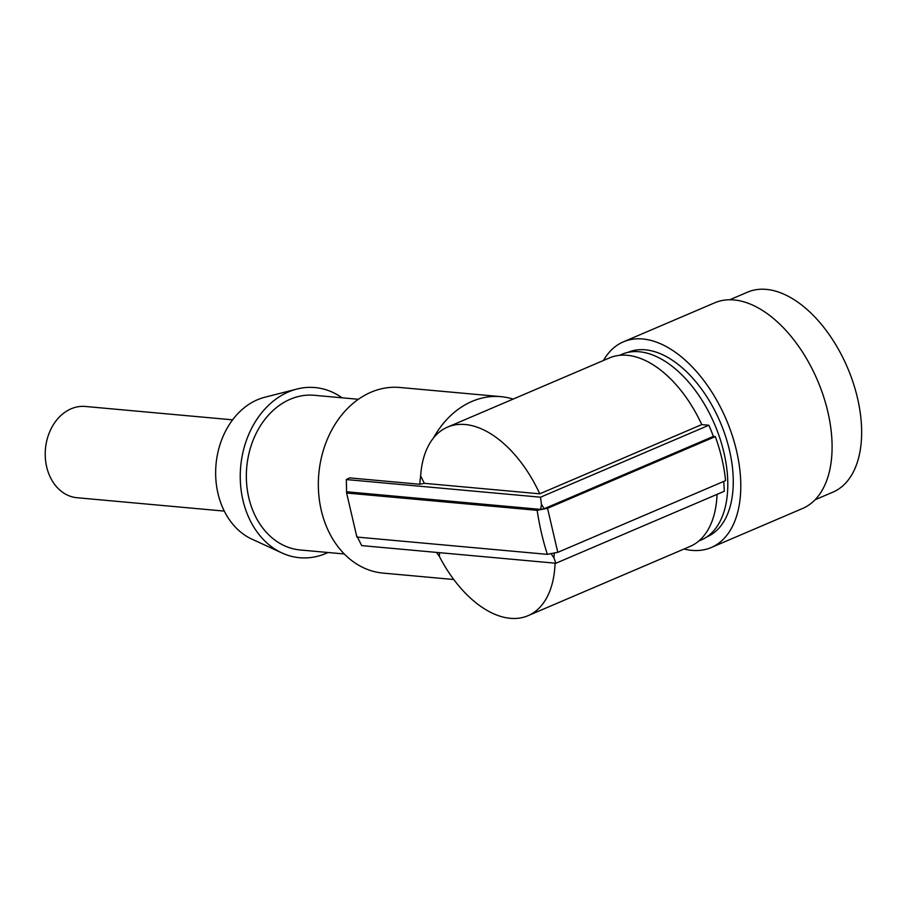 <?xml version="1.0" encoding="UTF-8"?>
<svg xmlns="http://www.w3.org/2000/svg" width="907" height="907" viewBox="0 0 907 907"><rect width="100%" height="100%" fill="white"/><g stroke="black" fill="none" stroke-linecap="round" stroke-linejoin="round"><path stroke-width="1.36" d="M224.301 511.106L77.05 497.728A45.815 35.872 -84.8 0 1 45.35 457.967A45.815 35.872 -84.8 0 1 71.12 408.796A45.815 35.872 -84.8 0 1 85.337 406.461L232.589 419.839M358.356 399.295L314.332 395.293A77.662 60.803 95.2 0 0 290.229 399.25A77.662 60.803 95.2 0 0 246.557 482.592A77.662 60.803 95.2 0 0 300.274 549.982L344.297 553.984M342.086 397.822A85.428 66.891 95.2 0 0 296.929 389.046L264.651 397.289A73.875 57.844 95.2 0 0 257.384 399.772A73.875 57.844 95.2 0 0 215.719 469.089A73.875 57.844 95.2 0 0 251.772 539.064L282.032 552.998A85.428 66.891 95.2 0 0 326.089 553.372A85.428 66.891 95.2 0 0 328.028 552.499M296.929 389.046A85.428 66.891 95.2 0 0 288.517 391.903A85.428 66.891 95.2 0 0 240.332 472.071A85.428 66.891 95.2 0 0 282.032 552.998M815.121 499.757L832.921 492.138A108.727 62.311 -113.1 0 0 857.546 398.286A108.727 62.311 -113.1 0 0 747.47 292.19L729.659 299.798M684.037 549.018A111.833 64.091 -113.1 0 0 711.247 547.522L802.548 508.498A111.833 64.091 -113.1 0 0 827.876 411.959A111.833 64.091 -113.1 0 0 714.648 302.836L623.347 341.86A111.833 64.091 -113.1 0 0 603.461 360.487M711.247 547.522A111.833 64.091 -113.1 0 0 736.575 450.983A111.833 64.091 -113.1 0 0 623.347 341.86M706.621 537.035L706.746 536.978A100.371 57.515 -113.1 0 0 729.477 450.337A100.371 57.515 -113.1 0 0 627.859 352.392L627.735 352.449M698.787 541.025L701.122 540.028A100.96 57.855 -113.1 0 0 723.99 452.865A100.96 57.855 -113.1 0 0 621.771 354.354L619.436 355.351M513.113 399.103A93.194 72.968 95.2 0 0 500.959 396.654L399.93 387.482A93.194 72.968 95.2 0 0 370.997 392.221A93.194 72.968 95.2 0 0 318.595 492.229A93.194 72.968 95.2 0 0 383.06 573.099L453.783 579.516M436.494 552.397A93.194 72.968 95.2 0 0 439.373 556.342L439.317 556.331A102.514 58.751 -113.1 0 0 528.044 615.683A102.514 58.751 -113.1 0 0 555.073 563.168M419.737 484.259L349.535 477.887L346.327 479.554L540.515 497.195L708.877 425.236L701.757 424.589A102.514 58.751 -113.1 0 0 609.459 357.925L447.468 427.152A102.514 58.751 -113.1 0 0 420.621 476.005L420.678 476.005A93.194 72.968 95.2 0 0 419.737 484.259L424.317 483.329L539.767 493.816A102.514 58.751 -113.1 0 0 447.468 427.152M500.959 396.654A93.194 72.968 95.2 0 0 472.025 401.393A93.194 72.968 95.2 0 0 433.387 438.081M550.934 553.44L553.905 557.794L555.889 563.247L361.7 545.606L356.973 536.173M346.327 479.554L346.621 493.023L537.125 510.324L547.545 508.305L715.328 436.596L713.356 436.414A113.386 64.975 -113.1 0 0 708.877 425.236M346.621 491.775L540.685 509.405L544.166 508.725L713.356 436.414M547.545 508.305L557.794 552.34L725.577 480.631A116.493 66.755 -113.1 0 0 715.328 436.596M557.794 552.34L547.375 554.358C543.021 541.025 539.608 526.355 537.125 510.324M346.621 493.023L356.87 537.057L547.375 554.358M553.905 557.794L554.415 552.76M555.889 563.247L724.251 491.288A113.386 64.975 -113.1 0 0 723.695 481.436M528.044 615.683L690.034 546.456A102.514 58.751 -113.1 0 0 717.052 494.36M420.678 476.005L424.317 483.329M539.767 493.816L701.757 424.589M439.578 552.68L439.373 556.342M544.166 508.725L541.456 504.315L540.685 509.405M541.456 504.315L540.515 497.195"/></g></svg>
